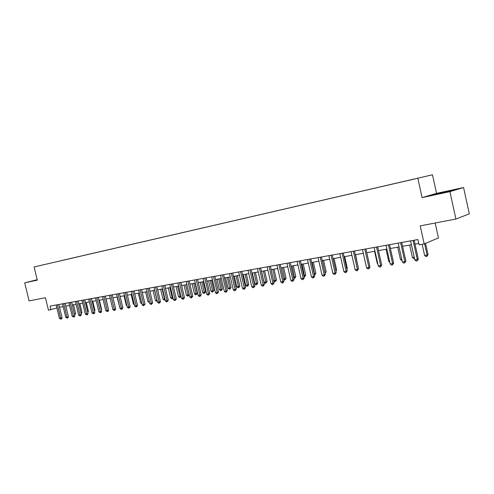 <?xml version="1.0" encoding="UTF-8"?>
<svg xmlns="http://www.w3.org/2000/svg" width="494" height="494" viewBox="0 0 494 494"><rect width="100%" height="100%" fill="white"/><g stroke="black" fill="none" stroke-linecap="round" stroke-linejoin="round"><path stroke-width="0.74" d="M39.446 265.716L43.639 264.735L39.446 265.716M432.478 174.79L34.111 266.958L432.478 174.79L436.542 193.37L422.086 197.606L449.923 191.635L463.582 187.541L436.542 193.37M463.582 187.541L469.3 213.853L455.9 219.033L420.215 225.875L424.192 243.925L438.444 237.923L435.177 223.004M37.204 279.703L24.7 282.852L29.084 300.871L45.442 297.734L48.468 310.207L56.896 307.997M449.923 191.635L455.9 219.033M424.192 243.925L419.066 244.826L417.899 239.547L50.061 306.089L50.95 309.769M414.373 179.044L407.649 180.613L414.38 179.063M410.823 179.859L60.725 260.795M410.829 179.822L60.713 260.746M422.086 197.606L417.838 178.272M24.7 282.852L37.316 280.147L34.111 266.958M59.521 307.243L63.152 306.601M65.856 306.119L69.568 305.459M72.291 304.977L76.082 304.304M78.818 303.816L82.689 303.131M85.45 302.643L89.402 301.939M92.174 301.445L96.213 300.729M99.004 300.235L103.129 299.5M105.944 299L110.156 298.252L112.385 307.62M112.984 297.752L117.288 296.987M120.135 296.48L124.537 295.696M127.403 295.19L131.898 294.393M134.782 293.881L139.376 293.066M142.284 292.547L146.977 291.713M149.904 291.194L154.702 290.342M157.648 289.817L162.551 288.947M165.515 288.422L170.529 287.533M173.518 287.002L178.643 286.088M181.65 285.557L186.893 284.624M189.924 284.087L195.284 283.136M198.335 282.593L203.818 281.617M206.887 281.074L212.494 280.079M215.588 279.53L221.331 278.511M224.443 277.955L230.315 276.912M233.452 276.356L239.46 275.288M242.622 274.726L248.766 273.639M251.952 273.071L258.245 271.953M261.45 271.385L267.89 270.243M271.126 269.668L277.721 268.495M280.975 267.921L287.724 266.717M291.003 266.136L297.919 264.908M301.223 264.321L308.305 263.061M311.634 262.475L318.896 261.184M322.249 260.591L329.683 259.27M333.061 258.665L340.681 257.312M344.083 256.707L351.895 255.324M355.328 254.713L363.331 253.292M366.789 252.681L374.995 251.224M378.484 250.6L386.895 249.106M390.408 248.482L399.041 246.951M402.579 246.321L411.434 244.752M415.003 244.116L418.758 243.449M447.082 191.314L430.719 195.346L450.973 190.993L455.116 189.752L447.126 191.536M37.217 279.758L33.716 280.648L37.161 279.993M413.089 240.417L417.307 259.541L414.793 259.955L410.57 240.874M414.145 240.226L418.307 259.084L417.307 259.541L417.152 260.881L416.146 261.048L414.793 259.955M418.307 259.084L417.152 260.881M422.154 244.283L424.624 255.497L427.094 255.089L428.045 254.657L425.556 243.351M428.045 254.657L426.927 256.398L427.094 255.089L424.599 243.752M426.927 256.398L425.939 256.565L424.624 255.497M400.653 242.665L404.839 261.592L402.375 261.999L398.183 243.116M401.727 242.474L405.864 261.135L404.839 261.592L404.703 262.919L403.715 263.08L402.375 261.999M405.864 261.135L404.703 262.919M388.463 244.87L392.619 263.605L390.204 264L386.042 245.308M389.562 244.672L393.669 263.148L392.619 263.605L392.508 264.914L391.538 265.068L390.204 264M393.669 263.148L392.508 264.914M376.521 247.031L380.652 265.574L378.281 265.963L374.149 247.463M377.638 246.827L381.714 265.117L380.652 265.574L380.553 266.865L379.608 267.019L378.281 265.963M381.714 265.117L380.553 266.865M409.674 245.061L412.428 257.535L414.194 257.238M414.466 258.467L413.737 258.59L412.428 257.535M397.738 247.179L400.48 259.529L401.776 259.313M402.048 260.529L400.48 259.529M386.036 249.26L388.753 261.487L389.618 261.345M389.84 262.357L388.753 261.487M364.813 249.149L368.913 267.507L366.597 267.89L362.491 249.569M365.955 248.945L370 267.05L368.913 267.507L368.833 268.785L367.906 268.934L366.597 267.89M370 267.05L368.833 268.785M374.557 251.298L377.262 263.407L377.694 263.333M377.811 263.845L377.262 263.407M450.102 191.19L435.739 194.377M433.176 194.871L452.868 190.425M35.049 280.462L37.254 279.907M353.34 251.224L357.409 269.397L355.137 269.773L351.061 251.637M354.494 251.014L358.514 268.94L357.409 269.397L357.347 270.663L356.44 270.811L355.137 269.773M358.514 268.94L357.347 270.663M342.089 253.261L346.133 271.255L343.898 271.626L339.853 253.663M343.262 253.045L347.251 270.798L346.133 271.255L346.084 272.503L345.195 272.651L343.898 271.626M347.251 270.798L346.084 272.503M331.054 255.256L335.068 273.077L332.882 273.435L328.862 255.651M332.246 255.04L336.21 272.62L335.068 273.077L335.037 274.312L334.166 274.454L332.882 273.435M336.21 272.62L335.037 274.312M320.229 257.213L324.218 274.862L322.069 275.22L318.074 257.602M321.433 256.997L325.373 274.405L324.218 274.862L324.2 276.084L323.342 276.22L322.069 275.22M325.373 274.405L324.2 276.084M309.608 259.134L313.567 276.615L311.461 276.961L307.496 259.517M310.831 258.918L314.74 276.158L313.567 276.615L313.567 277.819L312.727 277.955L311.461 276.961M314.74 276.158L313.567 277.819M363.3 253.299L366.011 265.284M357.952 266.427L355.575 254.669M358.187 266.334L358.014 266.698M346.714 268.39L347.307 268.149L344.713 256.596M347.307 268.149L346.868 269.082M335.685 270.311L336.63 269.934L334.049 258.492M336.63 269.934L335.932 271.391M324.861 272.151L326.151 271.688L323.589 260.35M325.027 272.867L322.415 260.56M326.151 271.688L325.114 273.268M299.185 261.023L303.118 278.338L301.056 278.678L297.116 261.394M300.42 260.801L304.304 277.875L303.118 278.338L303.137 279.524L302.309 279.66L301.056 278.678M304.304 277.875L303.137 279.524M314.233 273.923L315.864 273.404L313.313 262.172M315.864 273.404L314.727 275.01L312.134 262.382M288.959 262.87L292.868 280.024L290.836 280.357L286.928 263.24M290.206 262.647L294.066 279.567L292.868 280.024L292.893 281.203L292.084 281.333L290.836 280.357M294.066 279.567L292.893 281.203M303.804 275.664L305.755 275.096L303.23 263.963M305.755 275.096L304.625 276.689L302.032 264.179M304.625 276.689L304.057 276.782M278.919 264.691L282.803 281.679L280.808 282.006L276.924 265.05M280.184 264.463L284.013 281.222L282.803 281.679L282.846 282.846L282.049 282.976L280.808 282.006M284.013 281.222L282.846 282.846M293.566 277.375L295.832 276.751L293.319 265.723M295.832 276.751L294.702 278.332L292.115 265.939M294.702 278.332L293.794 278.369M269.063 266.47L272.916 283.309L270.965 283.63L267.106 266.828M270.335 266.241L274.145 282.852L272.916 283.309L272.972 284.458L272.194 284.587L270.965 283.63M274.145 282.852L272.972 284.458M283.519 279.054L286.088 278.381L283.593 267.452M286.088 278.381L284.958 279.95L282.37 267.668M284.958 279.95L283.661 279.666M259.387 268.223L263.216 284.902L261.295 285.223L257.46 268.569M260.671 267.989L264.451 284.445L263.216 284.902L263.283 286.045L262.512 286.168L261.295 285.223M264.451 284.445L263.283 286.045M273.651 280.697L276.51 279.981L274.028 269.15M276.51 279.981L275.38 281.537L272.799 269.372M275.38 281.537L274.621 281.666L273.707 280.95M249.878 269.94L253.681 286.477L251.798 286.786L247.988 270.286M251.174 269.705L254.935 286.014L253.681 286.477L253.762 287.601L253.008 287.724L251.798 286.786M254.935 286.014L253.762 287.601M261.536 271.373L264.049 282.302L265.914 281.994L267.106 281.555L264.636 270.817M267.106 281.555L265.97 283.099L263.395 271.039M265.97 283.099L265.229 283.223L264.049 282.302M240.541 271.632L244.32 288.014L242.468 288.317L238.688 271.966M241.85 271.397L245.58 287.557L244.32 288.014L244.413 289.132L243.672 289.249L242.468 288.317M245.58 287.557L244.413 289.132M231.371 273.293L235.125 289.527L233.304 289.83L229.549 273.62M232.686 273.052L236.391 289.07L235.125 289.527L235.224 290.633L234.496 290.75L233.304 289.83M236.391 289.07L235.224 290.633M222.356 274.923L226.091 291.015L224.301 291.312L220.565 275.244M223.683 274.683L227.364 290.558L226.091 291.015L226.203 292.108L225.486 292.226L224.301 291.312M227.364 290.558L226.203 292.108M213.501 276.523L217.206 292.479L215.452 292.769L211.741 276.844M214.834 276.282L218.496 292.022L217.206 292.479L217.329 293.56L216.625 293.671L215.452 292.769M218.496 292.022L217.329 293.56M204.794 278.097L208.48 293.918L206.751 294.202L203.065 278.412M206.14 277.856L209.771 293.461L208.48 293.918L208.61 294.986L207.918 295.097L206.751 294.202M209.771 293.461L208.61 294.986M196.242 279.647L199.897 295.326L198.199 295.61L194.537 279.956M197.588 279.4L201.2 294.875L199.897 295.326L200.039 296.388L199.36 296.499L198.199 295.61M201.2 294.875L200.039 296.388M187.825 281.166L191.462 296.715L189.789 296.993L186.152 281.469M189.183 280.925L192.771 296.264L191.462 296.715L191.61 297.765L190.943 297.876L189.789 296.993M192.771 296.264L191.61 297.765M179.55 282.667L183.163 298.08L181.52 298.351L177.908 282.963M180.915 282.42L184.484 297.629L183.163 298.08L183.323 299.117L182.669 299.228L181.52 298.351M184.484 297.629L183.323 299.117M171.418 284.136L175.006 299.426L173.394 299.691L169.8 284.427M172.789 283.889L176.333 298.975L175.006 299.426L175.172 300.451L174.53 300.556L173.394 299.691M176.333 298.975L175.172 300.451M163.415 285.581L166.984 300.747L165.391 301.007L161.822 285.872M164.792 285.334L168.312 300.296L166.984 300.747L167.157 301.766L166.521 301.865L165.391 301.007M168.312 300.296L167.157 301.766M155.542 287.008L159.087 302.044L157.524 302.303L153.974 287.292M156.925 286.761L160.427 301.593L159.087 302.044L159.272 303.05L158.648 303.155L157.524 302.303M160.427 301.593L159.809 302.871L159.272 303.05M147.799 288.41L151.325 303.322L149.781 303.575L146.255 288.687M149.188 288.156L152.665 302.878L151.325 303.322L151.516 304.323L150.898 304.421L149.781 303.575M152.665 302.878L151.516 304.323M140.179 289.787L143.68 304.582L142.167 304.829L138.66 290.064M141.568 289.533L145.026 304.131L143.68 304.582L143.877 305.57L143.272 305.669L142.167 304.829M145.026 304.131L143.877 305.57M132.682 291.145L136.159 305.817L134.671 306.064L131.188 291.417M134.078 290.892L137.511 305.372L136.159 305.817L136.363 306.799L135.77 306.898L134.671 306.064M137.511 305.372L136.906 306.62L136.363 306.799M125.297 292.479L128.755 307.04L127.291 307.28L123.827 292.744M126.699 292.226L130.113 306.595L128.755 307.04L128.971 308.009L128.384 308.102L127.291 307.28M130.113 306.595L129.514 307.83L128.971 308.009M118.035 293.794L121.468 308.237L120.03 308.472L116.584 294.054M119.437 293.541L122.833 307.793L121.468 308.237L121.691 309.201L121.11 309.293L120.03 308.472M122.833 307.793L122.234 309.022L121.691 309.201M110.878 295.091L114.299 309.417L112.879 309.652L109.458 295.344M112.286 294.832L115.664 308.972L114.299 309.417L114.522 310.368L113.953 310.46L112.879 309.652M115.664 308.972L115.071 310.195L114.522 310.368M103.839 296.363L107.235 310.578L105.833 310.812L102.437 296.616M105.253 296.104L108.606 310.139L107.235 310.578L107.464 311.523L105.833 310.812M108.606 310.139L108.013 311.35L107.464 311.523M252.329 273.003L254.824 283.84L256.652 283.537L257.856 283.099L255.41 272.46M257.856 283.099L256.726 284.63L254.157 272.682M256.726 284.63L255.997 284.754L254.824 283.84M243.276 274.615L245.759 285.359L247.556 285.057L248.772 284.618L246.333 274.071M248.772 284.618L247.642 286.137L245.073 274.293M247.642 286.137L246.92 286.261L245.759 285.359M234.378 276.189L236.842 286.841L238.614 286.551L239.837 286.112L237.416 275.652M239.837 286.112L238.707 287.619L236.144 275.88M238.707 287.619L238.003 287.736L236.842 286.841M225.635 277.745L228.08 288.305L229.821 288.014L231.056 287.582L228.648 277.208M231.056 287.582L229.926 289.076L227.37 277.437M229.926 289.076L229.228 289.194L228.08 288.305M217.033 279.271L219.466 289.743L221.176 289.459L222.417 289.021L220.028 278.74M222.417 289.021L221.293 290.509L218.743 278.968M221.293 290.509L220.608 290.626L219.466 289.743M208.573 280.777L210.994 291.157L212.679 290.88L213.927 290.441L211.549 280.246M213.927 290.441L212.803 291.917L210.259 280.475M212.803 291.917L212.13 292.028L210.994 291.157M200.255 282.253L202.663 292.547L204.318 292.275L205.572 291.837L203.213 281.728M205.572 291.837L204.448 293.306L201.91 281.957M204.448 293.306L203.787 293.411L202.663 292.547M192.073 283.704L194.463 293.918L196.093 293.646L197.353 293.214L195.013 283.186M197.353 293.214L196.235 294.665L193.704 283.414M196.235 294.665L195.581 294.776L194.463 293.918M184.027 285.137L186.399 295.264L188.004 294.998L185.627 284.853M189.239 294.634L188.152 296.005L187.51 296.116L186.399 295.264M188.152 296.005L188.004 294.998L189.227 294.578M176.105 286.539L178.464 296.591L180.038 296.326L177.679 286.261M181.07 296.412L180.705 297.153L179.569 297.431L178.464 296.591M180.199 297.326L180.038 296.326L180.971 296.011M168.312 287.928L170.652 297.894L172.208 297.635L169.856 287.65M173.03 298.148L171.751 298.728L170.652 297.894M172.369 298.623L172.208 297.635L172.857 297.413M160.636 289.286L162.971 299.173L164.496 298.919L162.162 289.015M165.101 299.759L164.057 300.006L162.971 299.173M164.669 299.901L164.496 298.919L164.873 298.796M153.084 290.626L155.4 300.438L156.907 300.185L154.585 290.361M157.24 301.105L156.487 301.26L155.4 300.438M157.086 301.161L157.018 300.148M145.65 291.948L147.953 301.68L149.281 301.457M149.509 302.414L147.953 301.68M138.332 293.251L140.623 302.902L141.667 302.729M141.895 303.68L140.623 302.902M131.126 294.529L133.399 304.113L134.177 303.983M134.38 304.854L133.399 304.113M124.025 295.789L126.291 305.298L126.797 305.212M126.933 305.786L126.291 305.298M117.035 297.03L119.536 306.422M119.604 306.706L119.289 306.465M96.904 297.616L100.282 311.726L98.899 311.955L95.521 297.863M98.318 297.363L101.653 311.282L100.282 311.726L100.517 312.659L98.899 311.955M101.653 311.282L101.066 312.486L100.517 312.659M90.075 298.851L93.428 312.85L92.075 313.079L88.716 299.098M91.495 298.598L94.805 312.412L93.428 312.85L93.675 313.783L92.075 313.079M94.805 312.412L94.224 313.604L93.675 313.783M108.13 308.145L106.08 298.975M83.35 300.068L86.685 313.962L85.345 314.184L82.01 300.309M84.77 299.815L88.062 313.523L86.685 313.962L86.932 314.882L85.345 314.184M88.062 313.523L87.487 314.709L86.932 314.882M101.19 309.343L101.554 309.225L99.38 300.167M101.554 309.225L101.289 309.763M76.724 301.266L80.04 315.055L78.725 315.277L75.403 301.507M78.145 301.013L81.417 314.622L80.04 315.055L80.294 315.969L78.725 315.277M81.417 314.622L80.294 315.969M94.354 310.516L94.934 310.331L92.779 301.34M94.934 310.331L94.515 311.195M70.197 302.445L73.495 316.135L72.192 316.351L68.894 302.686M71.618 302.192L74.878 315.697L73.495 316.135L73.754 317.037L72.192 316.351M74.878 315.697L74.304 316.864L73.754 317.037M87.617 311.671L88.42 311.424L86.271 302.495M88.42 311.424L87.833 312.572M63.763 303.612L67.042 317.197L65.764 317.407L62.485 303.841M65.189 303.353L68.425 316.759L67.042 317.197L67.308 318.093L65.764 317.407M68.425 316.759L67.863 317.92L67.308 318.093M80.985 312.813L81.992 312.492L79.861 303.631M81.992 312.492L81.201 313.702M57.428 304.761L60.688 318.241L59.428 318.451L56.168 304.983M58.854 304.502L62.071 317.809L60.688 318.241L60.953 319.13L59.428 318.451M62.071 317.809L61.509 318.957L60.953 319.13M74.452 313.931L75.662 313.554L73.538 304.755M75.662 313.554L74.662 314.82M413.108 240.535L413.663 240.312M400.671 242.782L401.239 242.56M388.482 244.987L389.062 244.765M376.539 247.148L377.132 246.92M364.838 249.26L365.437 249.038M353.358 251.335L353.97 251.113M342.107 253.373L342.725 253.144M331.073 255.367L331.702 255.139M320.248 257.325L320.884 257.096M309.627 259.245L310.275 259.017M299.203 261.128L299.858 260.9M288.978 262.975L289.638 262.746M278.937 264.79L279.61 264.562M269.082 266.575L269.761 266.346M259.406 268.322L260.085 268.094M249.896 270.045L250.588 269.817M240.559 271.731L241.257 271.502M231.39 273.392L232.087 273.163M222.374 275.022L223.078 274.788M213.519 276.621L214.229 276.393M204.812 278.196L205.529 277.968M196.254 279.74L196.976 279.511M187.844 281.265L188.566 281.037M179.569 282.759L180.298 282.531M171.437 284.229L172.165 284.001M163.434 285.68L164.169 285.446M155.561 287.1L156.295 286.872M147.817 288.502L148.558 288.274M140.197 289.879L140.938 289.651M132.695 291.232L133.442 291.009M125.315 292.572L126.063 292.343M118.054 293.881L118.801 293.658M110.897 295.177L111.65 294.949M103.857 296.449L104.611 296.221M96.923 297.703L97.676 297.474M90.093 298.938L90.847 298.709M83.369 300.154L84.122 299.926M76.743 301.352L77.502 301.124M70.216 302.532L70.975 302.309M63.782 303.693L64.541 303.47M57.446 304.841L58.206 304.619"/></g></svg>
